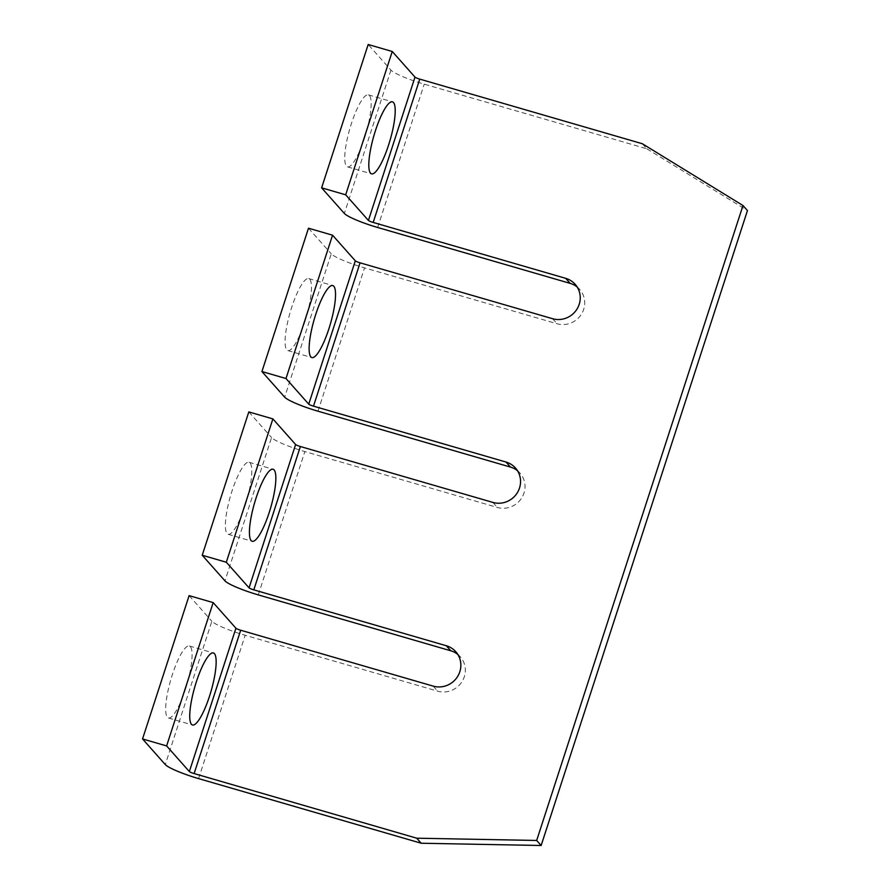<?xml version="1.0" encoding="UTF-8"?>
<svg xmlns="http://www.w3.org/2000/svg" width="890" height="890" viewBox="0 0 890 890"><rect width="100%" height="100%" fill="white"/><g stroke="black" fill="none" stroke-linecap="round" stroke-linejoin="round"><path stroke-width="0.67" stroke-dasharray="4.45 3.34" d="M185.409 689.338A37.491 8.399 106.2 0 0 189.336 645.984A37.491 8.399 106.2 0 0 172.36 674.631A37.491 8.399 106.2 0 0 168.433 717.996A37.491 8.399 106.2 0 0 185.409 689.338M245.106 505.631A37.491 8.399 106.2 0 0 249.033 462.277A37.491 8.399 106.2 0 0 232.045 490.935A37.491 8.399 106.2 0 0 228.118 534.289A37.491 8.399 106.2 0 0 245.106 505.631M304.792 321.924A37.491 8.399 106.2 0 0 308.719 278.57A37.491 8.399 106.2 0 0 291.742 307.228A37.491 8.399 106.2 0 0 287.815 350.582A37.491 8.399 106.2 0 0 304.792 321.924M364.477 138.217A37.491 8.399 106.2 0 0 368.404 94.863A37.491 8.399 106.2 0 0 351.428 123.521A37.491 8.399 106.2 0 0 347.501 166.875A37.491 8.399 106.2 0 0 364.477 138.217M457.805 654.428A21.427 20.681 138.4 0 1 460.264 656.753A21.427 20.681 138.4 0 1 461.776 682.029A21.427 20.681 138.4 0 1 437.68 691.163L245.162 635.282A29.993 4.083 18 0 1 211.864 621.242L165.295 764.577M189.114 595.621L211.864 621.242M517.502 470.721A21.427 20.681 138.4 0 1 519.949 473.046A21.427 20.681 138.4 0 1 521.462 498.322A21.427 20.681 138.4 0 1 497.365 507.456L304.858 451.575A29.993 4.083 18 0 1 271.561 437.535L224.981 580.87M248.811 411.914L271.561 437.535M577.187 287.014A21.427 20.681 138.4 0 1 579.635 289.339A21.427 20.681 138.4 0 1 581.159 314.615A21.427 20.681 138.4 0 1 557.062 323.749L364.544 267.868A29.993 4.083 18 0 1 331.247 253.828L284.678 397.163M308.496 228.207L331.247 253.828M642.346 143.735L646.83 148.786L424.23 84.161A29.993 4.083 18 0 1 390.933 70.121L368.182 44.5M646.83 148.786L747.455 210.552M198.592 778.605L245.162 635.282M258.278 594.898L304.858 451.575M317.975 411.191L364.544 267.868M377.66 227.484L424.23 84.161M390.933 70.121L344.363 213.455M552.579 318.709L557.062 323.749M492.893 502.416L497.365 507.456M433.196 686.123L437.68 691.163M189.336 645.984L213.4 652.971M249.033 462.277L273.096 469.264M308.719 278.57L332.782 285.557M368.404 94.863L392.468 101.849M575.163 284.299L579.635 289.339M347.501 166.875L371.564 173.862M287.815 350.582L311.878 357.569M228.118 534.289L252.182 541.276M168.433 717.996L192.496 724.983M515.477 468.007L519.949 473.046M455.78 651.714L460.264 656.753"/><path stroke-width="1.33" d="M209.473 696.325A37.491 8.399 106.2 0 0 213.4 652.971A37.491 8.399 106.2 0 0 196.423 681.618A37.491 8.399 106.2 0 0 192.496 724.983A37.491 8.399 106.2 0 0 209.473 696.325M269.169 512.618A37.491 8.399 106.2 0 0 273.096 469.264A37.491 8.399 106.2 0 0 256.109 497.922A37.491 8.399 106.2 0 0 252.182 541.276A37.491 8.399 106.2 0 0 269.169 512.618M328.855 328.911A37.491 8.399 106.2 0 0 332.782 285.557A37.491 8.399 106.2 0 0 315.805 314.214A37.491 8.399 106.2 0 0 311.878 357.569A37.491 8.399 106.2 0 0 328.855 328.911M388.541 145.204A37.491 8.399 106.2 0 0 392.468 101.849A37.491 8.399 106.2 0 0 375.491 130.507A37.491 8.399 106.2 0 0 371.564 173.862A37.491 8.399 106.2 0 0 388.541 145.204M742.983 205.512L642.346 143.735L419.757 79.121A4.283 0.579 18 0 1 414.996 77.107L392.245 51.487L345.676 194.821L368.427 220.442A4.283 0.579 -162 0 0 373.188 222.444L565.695 278.336A21.427 20.681 138.4 0 1 575.163 284.299A21.427 20.681 138.4 0 1 576.687 309.575A21.427 20.681 138.4 0 1 552.579 318.709L360.072 262.828A4.283 0.579 18 0 1 355.31 260.815L332.56 235.194L285.99 378.528L308.741 404.149A4.283 0.579 -162 0 0 313.491 406.151L506.01 462.043A21.427 20.681 138.4 0 1 515.477 468.007A21.427 20.681 138.4 0 1 516.99 493.282A21.427 20.681 138.4 0 1 492.893 502.416L300.375 446.524A4.283 0.579 18 0 1 295.625 444.522L272.874 418.901L226.305 562.235L249.055 587.856A4.283 0.579 -162 0 0 253.806 589.859L446.324 645.751A21.427 20.681 138.4 0 1 455.78 651.714A21.427 20.681 138.4 0 1 457.304 676.99A21.427 20.681 138.4 0 1 433.196 686.123L240.689 630.231A4.283 0.579 18 0 1 235.928 628.229L213.177 602.608L189.114 595.621L142.545 738.945L165.295 764.577A29.993 4.083 -162 0 0 198.592 778.605L421.181 843.231L541.142 845.5L747.455 210.552L742.983 205.512L536.67 840.46L416.709 838.191L421.181 843.231M213.177 602.608L166.608 745.931L189.359 771.563A4.283 0.579 -162 0 0 194.12 773.566L416.709 838.191M142.545 738.945L166.608 745.931M272.874 418.901L248.811 411.914L202.23 555.249L224.981 580.87A29.993 4.083 -162 0 0 258.278 594.898L450.796 650.79A21.427 20.681 138.4 0 1 457.805 654.428M202.23 555.249L226.305 562.235M332.56 235.194L308.496 228.207L261.927 371.542L284.678 397.163A29.993 4.083 -162 0 0 317.975 411.191L510.482 467.083A21.427 20.681 138.4 0 1 517.502 470.721M261.927 371.542L285.99 378.528M392.245 51.487L368.182 44.5L321.613 187.835L344.363 213.455A29.993 4.083 -162 0 0 377.66 227.484L570.178 283.376A21.427 20.681 138.4 0 1 577.187 287.014M536.67 840.46L541.142 845.5M321.613 187.835L345.676 194.821M235.928 628.229L189.359 771.563M194.12 773.566L240.689 630.231M253.806 589.859L300.375 446.524M295.625 444.522L249.055 587.856M313.491 406.151L360.072 262.828M355.31 260.815L308.741 404.149M373.188 222.444L419.757 79.121M414.996 77.107L368.427 220.442M565.695 278.336L570.178 283.376M506.01 462.043L510.482 467.083M446.324 645.751L450.796 650.79"/></g></svg>

